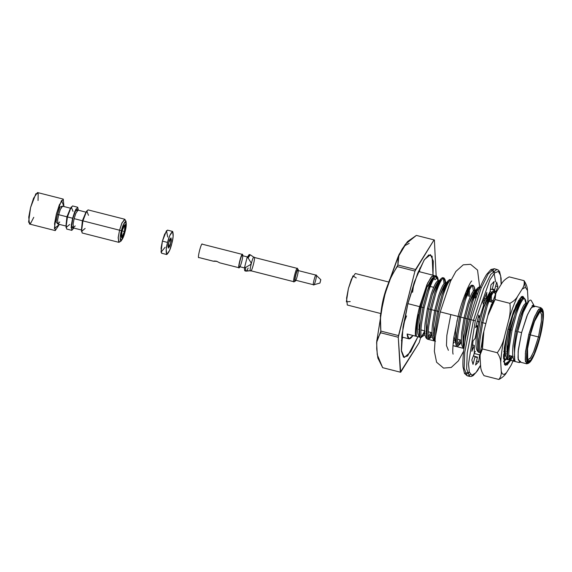 <?xml version="1.0" encoding="UTF-8"?>
<svg xmlns="http://www.w3.org/2000/svg" width="572" height="572" viewBox="0 0 572 572"><rect width="100%" height="100%" fill="white"/><g stroke="black" fill="none" stroke-linecap="round" stroke-linejoin="round"><path stroke-width="0.86" d="M527.091 303.753L525.904 304.426L520.241 317.131L516.523 331.331L514.214 345.896L514.714 359.695L514.214 345.896L516.523 331.331L515.308 331.024L512.991 345.581C512.126 355.055 512.834 360.296 515.115 361.289C512.834 360.296 512.126 355.055 512.991 345.581L515.308 331.024L516.523 331.331L520.241 317.131C523.201 308.201 525.511 303.746 527.177 303.768L525.954 303.453C524.288 303.432 521.979 307.893 519.019 316.824L515.308 331.024L519.019 316.824C521.979 307.893 524.288 303.432 525.954 303.453M534.37 306.049L531.946 306.049L533.79 305.477M512.927 357.121L509.087 359.752L512.927 357.121M518.625 301.587L517.703 301.916L519.848 301.902L518.568 302.567L512.912 315.265L509.202 329.465L506.885 344.029L507.071 356.792L507.772 358.658L506.885 344.029L509.202 329.465L507.979 329.157L505.662 343.715C504.797 353.189 505.505 358.43 507.786 359.423L507.793 359.423C505.505 358.43 504.797 353.189 505.662 343.715L507.979 329.157L509.202 329.465L512.912 315.265C515.872 306.335 518.182 301.88 519.848 301.902L519.905 301.916M509.023 359.266L512.14 356.227L509.023 359.266M526.705 304.461L526.483 303.925L526.705 304.461M507.514 352.366L506.62 353.818L507.514 352.366M505.605 355.255L503.474 357.393L505.605 355.255M503.51 355.97L505.398 353.51L503.574 355.906M519.44 302.824L519.154 302.059M489.317 294.122L488.302 294.523L489.317 294.122L490.54 294.43L489.26 295.102L483.605 307.8L479.894 322L477.577 336.565L477.763 349.328L477.577 336.565L479.894 322L478.671 321.686L476.354 336.25C475.489 345.724 476.197 350.958 478.478 351.959L478.485 351.959C476.197 350.958 475.489 345.724 476.354 336.25L478.671 321.686L479.894 322L483.605 307.8C486.565 298.87 488.874 294.416 490.54 294.437L490.597 294.451M491.527 304.175L488.002 315.143L491.527 304.175M491.348 295.674L491.355 302.023L491.348 295.674M490.132 301.709L490.354 297.805L490.132 301.709M490.132 295.359L489.439 292.607M485.728 298.677L483.397 304.504L485.728 298.677M479.622 317.453L478.671 321.686L479.622 317.453M484.141 298.891L484.026 300.157L484.141 298.891M463.813 347.454L462.92 332.825L465.236 318.268L464.014 317.953L461.704 332.518C460.839 341.992 461.547 347.225 463.828 348.226C461.547 347.225 460.839 341.992 461.704 332.518L464.014 317.953L465.236 318.268L468.954 304.068C471.914 295.138 474.224 290.676 475.89 290.698L475.947 290.719M474.667 290.39C473.001 290.369 470.692 294.823 467.732 303.753C470.692 294.823 473.001 290.369 474.667 290.39L475.89 290.698L474.61 291.363L468.954 304.068L465.236 318.268L462.92 332.825L463.113 345.61L463.935 348.462C463.492 345.045 463.556 340.697 464.128 335.428C463.556 340.697 463.492 345.045 463.935 348.462M476.698 291.935L476.898 295.617L476.698 291.935M455.827 343.894L455.598 330.959L457.121 320.413L455.598 330.959L455.784 343.729L456.485 345.588M454.004 336.3L456.435 346.339L454.004 336.3M457.736 346.196L461.432 342.306L459.473 344.852M475.482 297.976L475.704 294.072L475.482 297.976M467.732 303.753L464.014 317.953L467.732 303.753M468.561 288.831L466.702 290.24L468.618 288.853M469.369 290.068L469.376 296.418L469.369 290.068M453.303 341.598L454.111 340.44L453.303 341.598M468.153 296.11L468.375 292.206L468.153 296.11M445.359 282.925C443.693 282.904 441.384 287.358 438.424 296.289C441.384 287.358 443.693 282.904 445.359 282.925L446.575 283.233L445.302 283.891L439.646 296.596L435.928 310.796L433.612 325.361L433.805 338.138L434.506 339.99L433.612 325.361L435.928 310.796L434.706 310.489L432.396 325.053C431.531 334.527 432.239 339.761 434.52 340.755L434.52 340.762C432.239 339.761 431.531 334.527 432.396 325.053L434.706 310.489L435.928 310.796L439.646 296.596C442.606 287.666 444.916 283.212 446.582 283.233L446.639 283.254M434.398 333.44L433.347 335.156L434.398 333.44M432.332 336.586L428.485 339.217L432.332 336.586M427.191 338.889C424.91 337.895 424.202 332.661 425.067 323.187L427.384 308.623L431.095 294.423C434.055 285.492 436.372 281.038 438.03 281.059L438.03 281.052C436.372 281.038 434.055 285.492 431.095 294.423L427.384 308.623L428.6 308.93L426.29 323.495L426.476 336.257L427.177 338.123L426.29 323.495L428.6 308.93L427.384 308.623L425.067 323.187C424.202 332.661 424.91 337.895 427.191 338.889L427.27 338.91M428.428 338.731L432.125 334.842L428.428 338.731M438.424 296.289L434.706 310.489L438.424 296.289M438.03 281.052L439.246 281.367L437.973 282.032L432.318 294.73L428.6 308.93L432.318 294.73C435.278 285.8 437.587 281.345 439.253 281.367L439.31 281.388M427.069 331.574L426.018 333.29L427.069 331.574M425.003 334.72L421.164 337.351L425.003 334.72M419.862 337.022C417.581 336.029 416.874 330.788 417.739 321.314L420.384 306.835C422.365 299.142 424.56 292.628 426.955 287.294L432.704 278.257L431.502 279.236L426.955 287.294L421.278 307.064L418.961 321.628L419.147 334.405L419.848 336.257L418.961 321.628L421.278 307.064L420.384 306.835L417.739 321.314C416.874 330.788 417.581 336.029 419.862 337.022L419.941 337.044M421.106 336.865L424.803 332.975L421.106 336.865M507.071 356.792L507.779 359.638L514.9 361.468L507.893 359.666C507.457 356.242 507.521 351.894 508.093 346.625L510.853 329.887L515.222 313.556L521.807 299.042L523.387 298.219C521.414 298.176 518.69 303.289 515.222 313.556L510.853 329.887L512.069 330.194L509.316 346.939C508.744 352.209 508.672 356.556 509.116 359.974C508.672 356.556 508.744 352.209 509.316 346.939L512.069 330.194L510.853 329.887L508.093 346.625C507.521 351.894 507.457 356.242 507.893 359.666L515.05 361.261M479.808 352.509C479.365 349.084 479.436 344.744 480.008 339.468L482.761 322.73L481.545 322.415L478.785 339.16C478.213 344.43 478.149 348.777 478.585 352.195L479.808 352.509L478.585 352.195C478.149 348.777 478.213 344.43 478.785 339.16L481.545 322.415L482.761 322.73L487.137 306.406C490.604 296.139 493.321 291.019 495.302 291.062L496.26 292.428L495.302 291.062C493.321 291.019 490.604 296.139 487.137 306.406L482.761 322.73L480.008 339.468C479.436 344.744 479.365 349.084 479.808 352.509L480.351 352.645M464.893 342.149L465.351 335.735L468.111 318.997L466.888 318.683L464.128 335.428L466.888 318.683L468.111 318.997L472.479 302.674C475.947 292.399 478.671 287.287 480.644 287.33C478.671 287.287 475.947 292.399 472.479 302.674L468.111 318.997L465.351 335.735L464.893 342.149M474.603 290.376L474.302 286.93L473.323 285.464C471.342 285.421 468.618 290.533 465.15 300.8L460.782 317.131L458.022 333.869C457.45 339.139 457.386 343.486 457.829 346.911C457.386 343.486 457.45 339.139 458.022 333.869L460.782 317.131L459.559 316.817L456.806 333.562C456.234 338.831 456.163 343.179 456.606 346.596L457.829 346.911L456.606 346.596C456.163 343.179 456.234 338.831 456.806 333.562L459.559 316.817L460.782 317.131L465.15 300.8C468.618 290.533 471.342 285.421 473.323 285.464L474.338 287.058M435.571 335.07L436.043 328.271L438.803 311.525L437.58 311.218L434.82 327.956C434.248 333.233 434.184 337.573 434.627 340.998L434.627 340.998C434.184 337.573 434.248 333.233 434.82 327.956L437.58 311.218L438.803 311.525L443.171 295.202C446.639 284.935 449.363 279.822 451.337 279.865C449.363 279.822 446.639 284.935 443.171 295.202L438.803 311.525L436.043 328.271L435.571 335.07M428.521 339.439C428.078 336.021 428.142 331.674 428.714 326.405L431.474 309.659L430.251 309.352L427.498 326.09C426.926 331.367 426.855 335.707 427.298 339.132L434.842 341.069L427.298 339.132C426.855 335.707 426.926 331.367 427.498 326.09L430.251 309.352L431.474 309.659L435.843 293.336C439.317 283.068 442.034 277.956 444.015 277.999L445.295 282.911L445.002 279.479L444.015 277.999C442.034 277.956 439.317 283.068 435.843 293.336L431.474 309.659L428.714 326.405C428.142 331.674 428.078 336.021 428.521 339.439M421.192 337.573C420.749 334.155 420.82 329.808 421.392 324.538L424.145 307.793L422.93 307.486L420.17 324.224C419.598 329.493 419.533 333.841 419.97 337.265L407.135 333.991C407.7 339.904 409.645 340.404 412.963 335.499L409.009 338.846L407.135 333.991L415.394 336.1C415.065 329.072 416.466 319.255 419.591 306.635L407.9 303.653L419.591 306.635L426.941 284.62L430.959 277.413L433.955 275.432L434.706 275.954L431.924 276.326L427.727 282.933L419.591 306.635C416.466 319.255 415.065 329.072 415.394 336.1L419.97 337.265C419.533 333.841 419.598 329.493 420.17 324.224L422.93 307.486L424.145 307.793L428.521 291.47C431.989 281.202 434.713 276.09 436.686 276.133L437.966 281.045L437.673 277.599L436.686 276.133C434.713 276.09 431.989 281.202 428.521 291.47L424.145 307.793L421.392 324.538C420.82 329.808 420.749 334.155 421.192 337.573L416.43 336.365C415.83 331.688 416.566 324.395 418.632 314.493C416.566 324.395 415.83 331.688 416.43 336.365L421.228 337.587M531.631 301.308C529.772 295.488 522.114 311.382 517.66 331.617L521.592 332.625L517.66 331.617C514.571 345.724 513.727 355.684 515.129 361.511L519.312 362.591L520.692 361.74L518.253 359.788L518.153 351.451L521.592 332.625L527.584 314.471L531.653 307.214L534.72 306.663M519.312 362.591L515.129 361.511L514.4 358.665M531.946 306.049L533.576 304.654L533.805 305.906M436.629 278.285L435.464 275.818C433.49 275.775 430.766 280.895 427.298 291.162L422.93 307.486L427.298 291.162L433.883 276.641L435.464 275.818L436.629 278.285L434.942 279.794L434.077 278.328L434.942 279.794M437.945 282.067L437.78 284.584L437.945 282.067M424.696 330.973L422.014 336.286L424.696 330.973M432.024 332.84L428.8 338.538L432.024 332.84M428.299 337.115L430.845 332.446L428.299 337.115M443.464 289.818L443.901 285.971L443.464 289.818M444.051 283.619L443.336 278.092L444.051 283.619M442.792 277.685L442.785 277.685C440.819 277.642 438.095 282.761 434.627 293.028L430.251 309.352L434.627 293.028L441.212 278.507L442.792 277.685L444.008 277.992M435.521 341.248L427.298 339.132L435.521 341.248M450.121 279.551L450.114 279.551C448.141 279.515 445.424 284.627 441.949 294.895L437.58 311.218L441.949 294.895L448.541 280.373L450.121 279.551L451.337 279.865M467.252 289.532L467.088 292.056L467.252 289.532M454.004 338.438L453.589 339.282M465.444 295.417L465.808 292.371L465.444 295.417M461.332 340.304L458.108 346.003M457.514 346.839L452.931 345.667L456.427 346.339M457.607 344.58L460.153 339.911L457.607 344.58M472.772 297.283L473.208 293.436L472.772 297.283M473.359 291.084L472.644 285.557L473.359 291.084M472.1 285.149C470.127 285.113 467.403 290.226 463.935 300.493L470.527 285.971L472.093 285.149L473.316 285.464M463.935 300.493L459.559 316.817L463.935 300.493M479.429 287.015C477.448 286.98 474.731 292.092 471.257 302.359L477.849 287.838L479.422 287.015L480.644 287.33M471.257 302.359L466.888 318.683L471.257 302.359M489.239 292.928L489.253 294.108M489.232 295.131L489.067 297.654L489.232 295.131M487.423 301.022L487.859 297.168L487.423 301.022M494.079 290.755C492.106 290.712 489.382 295.824 485.914 306.091L492.499 291.577L494.079 290.755L495.302 291.062M495.345 294.43L494.623 291.155L495.345 294.43M485.914 306.091L481.545 322.415L485.914 306.091M518.547 300.429L518.561 301.58M518.539 302.595L518.375 305.119L518.539 302.595M505.298 351.501L503.574 354.776L505.298 351.501M503.81 351.723L504.118 351.108M512.069 330.194L516.444 313.871C519.912 303.603 522.629 298.491 524.61 298.527L525.89 303.446L525.596 300.007L524.61 298.527C522.629 298.491 519.912 303.603 516.444 313.871L512.069 330.194M525.868 304.461L525.754 306.342L525.868 304.461M511.254 356.006L509.395 359.073L511.254 356.006M507.571 359.602L503.474 358.544L507.721 359.402M508.894 357.65L510.038 355.691L508.894 357.65M524.417 307.371L524.495 306.506M519.133 362.548L515.129 361.511C513.727 355.684 514.571 345.724 517.66 331.617L523.28 312.291L528.864 301.201L525.904 304.426M480.344 352.659L478.585 352.195M478.263 352.137L479.486 352.452M463.613 348.405L456.606 346.596L463.613 348.405M455.784 343.729L456.606 346.596M456.284 346.539L452.931 345.681M426.476 336.257L427.298 339.132M419.147 334.405L419.97 337.265M453.103 343.565L454.311 342.185M516.237 361.804L507.893 359.666M445.109 286.45L445.273 283.934M474.417 293.922L474.581 291.398M424.059 332.246L421.643 336.558M414.965 271.085L398.276 337.265L400.328 372.179L419.162 342.664L420.67 337.466L419.162 342.664L400.672 372.265L398.276 337.265L380.609 332.761L376.812 340.218L376.719 348.97L377.863 358.051L382.661 367.674L400.328 372.179L382.661 367.674L377.248 354.654L376.619 342.464L380.852 331.095L398.52 335.6L414.965 271.085L397.297 266.588C384.92 285.099 378.814 309.087 380.852 331.095L380.38 315.565L384.877 294.816L389.482 279.915L397.883 265.008L415.551 269.512L414.965 271.085L434.041 239.911L415.551 269.512L397.883 265.008L399.013 254.612L405.391 244.23L416.373 235.407L407.543 241.563L402.209 248.963L398.105 256.678L397.883 265.008L397.297 266.588L414.965 271.085M436.186 276.576L434.384 239.997L416.373 235.407L434.384 239.997L436.186 276.576M417.91 336.758L407.6 355.977L403.503 357.15L401.415 351.144L403.017 327.005L407.9 303.639L414.435 281.824L424.074 260.167L428.778 254.919L432.117 256.227L432.997 275.189L433.304 261.125L430.459 254.64L424.467 259.559L417.653 273.273L407.9 303.639L401.923 335.006L401.337 350.336L404.247 357.529L410.696 351.902L417.91 336.758M533.883 305.927L530.616 308.601L526.905 316.08L521.592 332.625L518.332 349.714L518.017 358.072L519.598 361.99L526.826 363.828L525.239 359.91L525.554 351.558L528.814 334.463L534.126 317.918L537.844 310.439L541.105 307.765L533.883 305.927M528.578 363.048L526.826 363.828M542.678 309.788L541.949 308.508L538.874 309.052L534.806 316.309L528.814 334.463L530.037 334.777C527.827 342.621 524.545 361.726 528.12 363.041C531.881 363.62 538.145 345.288 539.954 337.344C542.17 329.501 545.452 310.396 541.877 309.08C538.109 308.494 531.853 326.834 530.037 334.777L535.807 317.303L539.725 310.317L542.678 309.788L542.885 322.587L539.954 337.344L535.471 351.68L529.172 362.798L526.826 360.918L526.733 352.903L530.037 334.777L528.814 334.463L525.382 353.296L525.475 361.626L527.913 363.577L529.172 362.798M539.825 311.368L541.498 314.15L541.355 321.457L538.452 336.958L533.59 351.937L530.223 358.408L527.42 360.045L530.587 357.872L533.826 351.365L538.452 336.958L530.308 334.885L539.675 337.265C537.966 344.766 532.06 362.069 528.507 361.518C525.132 360.274 528.235 342.249 530.323 334.849C532.031 327.356 537.937 310.053 541.491 310.603C544.866 311.84 541.763 329.872 539.675 337.265L542.799 320.17L542.706 312.598L540.49 310.825L534.555 321.321L530.323 334.849L527.556 348.77L527.749 360.846L530.537 360.353L534.234 353.761L539.675 337.265L538.452 336.958L541.291 322.072L541.57 314.8L540.183 311.39M409.166 243.365L404.94 245.61L397.805 257.5L387.151 286.772M398.52 335.6L380.852 331.095L380.609 332.761L398.276 337.265L398.52 335.6M388.567 281.982L355.319 273.516L351.401 279.215L348.412 288.51L346.582 298.112L347.297 305.012L380.537 313.477M350.214 301.558L346.36 301.809L348.412 288.51L352.974 275.868L356.234 277.935M512.827 356.406L508.823 355.384M507.629 353.16L510.596 329.822L512.226 323.981L510.596 329.822M514.049 317.31L510.095 329.701L507.414 349.842L510.095 329.701L514.049 317.31M420.384 306.835L421.278 307.064L426.955 287.294C424.56 292.628 422.365 299.142 420.384 306.835M463.956 348.484L457.829 346.911M514.9 361.468L516.123 361.783M402.888 337.287L401.401 340.669L402.888 337.287M419.891 268.089L419.583 271.772L419.891 268.089M413.842 283.533L412.569 292.292M406.549 315.916L403.482 324.21M510.095 329.701L509.194 329.472L510.095 329.701M485.857 323.523L482.761 322.737L485.857 323.523M478.671 321.693L477.127 321.3L478.671 321.693M480.566 365.358L477.498 370.735L473.137 375.647L471.278 376.462L469.655 376.433L466.623 368.947L467.231 352.988L473.459 320.341L467.231 352.988L466.623 368.947L469.655 376.433L467.181 375.797L464.5 373.444L463.013 367.045C462.383 355.72 464.614 339.832 469.698 319.383L468.111 319.004L469.698 319.383C475.01 299.027 480.652 284.041 486.615 274.41L490.983 269.498L494.458 268.711L488.223 273.824L481.131 288.109L470.978 319.712L464.757 352.359L464.149 368.318L467.181 375.797L464.149 368.318L464.757 352.359L470.978 319.712L473.459 320.341L483.612 288.738L490.704 274.46L496.939 269.34L490.704 274.46L483.612 288.738L473.459 320.341L470.978 319.712L481.131 288.109L488.223 273.824L494.458 268.711L498.362 270.084L499.606 271.671L501.122 278.314L501.222 284.291M466.888 318.69L465.236 318.268L466.888 318.69M464.014 317.96L460.782 317.138L464.014 317.96M459.559 316.824L458.093 316.452L459.559 316.824M437.58 311.225L435.928 310.803L437.58 311.225M434.706 310.496L431.474 309.666L434.706 310.496M430.251 309.359L428.6 308.937L430.251 309.359M422.922 307.493L421.278 307.071L422.922 307.493M475.296 320.813L468.511 363.985L469.34 372.107L471.9 375.303L475.89 372.701L480.559 365.229L475.89 372.701L471.9 375.303L469.34 372.107L468.511 363.985L475.296 320.813L489.989 279.701L494.601 272.98L498.369 271.414L500.622 275.604L501.151 284.406L500.622 275.604L498.369 271.414L494.601 272.98L489.989 279.701L475.296 320.813L473.459 320.341L475.296 320.813M494.573 290.09L496.668 282.182L497.869 286.615L495.938 291.613L497.869 286.615L496.668 282.182L494.573 290.09L493.536 289.16L492.192 289.475L494.573 290.09L490.418 289.032L494.573 290.09M480.23 353.989L479.622 354.876L478.721 361.733L475.554 365.036L477.491 357.092L475.118 356.478L473.023 364.378L471.821 359.952L474.31 353.503L474.324 345.395L471.836 351.33L473.065 340.862L475.146 338.367L477.548 325.868L475.618 327.563L478.807 315.058L479.693 317.474L483.562 305.355L482.925 302.159L486.858 292.392L486.2 298.798L490.068 291.691L490.969 284.827L494.137 281.531L492.192 289.475L490.418 289.017L492.192 289.475L494.137 281.531L490.969 284.827L490.068 291.691L486.2 298.798L484.362 298.327L486.2 298.798L486.858 292.392L482.925 302.159L483.562 305.355L479.693 317.474L478.235 317.102L479.693 317.474L478.807 315.058L475.618 327.563L477.548 325.868L475.146 338.367L473.065 340.862L471.836 351.33L474.324 345.395L474.31 353.503L471.821 359.952L473.023 364.378L475.118 356.478L476.154 357.4L477.491 357.092L475.125 356.485L477.491 357.092L475.554 365.036L478.721 361.733L479.622 354.876L480.23 353.989M491.391 269.934L494.723 272.858M465.072 373.259L469.39 372.286L467.474 373.673M473.702 356.113L473.909 354.54L473.702 356.113M474.267 353.146L475.375 351.394L474.267 353.146M491.391 302.03L491.634 300.214L491.391 302.03M489.789 299.749L489.846 298.999L489.789 299.749L490.29 299.871L489.789 299.749M489.989 295.638L489.846 291.999L489.989 295.638M490.211 290.605L490.783 289.125L490.211 290.605M472.486 344.93L474.324 345.395L472.486 344.93M476.097 325.504L477.548 325.868L476.097 325.504M473.337 356.02L475.118 356.478L473.337 356.02M474.052 353.453L479.622 354.876L474.052 353.453M491.512 300.186L492.864 300.529L491.512 300.186M495.216 293.021L493.207 292.507L495.216 293.021M491.991 292.199L490.054 291.706L491.991 292.199M495.645 286.043L497.869 286.615L495.645 286.043M476.497 361.168L478.721 361.733L476.497 361.168M470.42 374.424L468.525 375.69M470.978 319.712L469.719 319.39L470.978 319.712M495.595 281.91L493.7 270.72M168.747 242.742L168.382 248.091L170.62 243.229L170.985 237.888L168.747 242.742C169.955 236.601 172.501 237.258 170.62 243.229C169.412 249.378 166.867 248.72 168.747 242.742M172.63 231.438L167.467 230.123L164.593 234.305L162.405 241.127L167.56 242.442L169.748 235.621L172.63 231.438L173.152 236.493L171.807 243.536L169.619 250.357L166.745 254.54L166.216 249.478L167.56 242.442L162.405 241.127L161.061 248.169L161.583 253.224L166.745 254.54M167.56 242.442C166.052 247.869 165.773 251.902 166.738 254.54C168.847 252.695 170.535 249.027 171.807 243.536C173.316 238.109 173.595 234.077 172.63 231.438C170.52 233.283 168.833 236.951 167.56 242.442M165.129 247.261L161.011 252.231L162.405 241.127L166.488 230.723L167.732 237.058M248.126 268.039C247.254 270.177 246.553 271.214 246.024 271.157L244.995 270.892L246.024 271.157C245.538 270.949 245.417 269.698 245.674 267.41L244.644 267.145C244.387 269.441 244.501 270.685 244.995 270.892L250.729 270.72L294.094 281.781C292.035 283.776 296.639 265.701 297.49 268.447L297.49 268.447C296.639 265.701 292.035 283.776 294.094 281.781L250.643 270.713C248.584 272.708 253.196 254.633 254.047 257.379L254.04 257.379C253.196 254.633 248.584 272.708 250.643 270.713L246.024 271.157L250.643 270.713C251.494 273.459 256.099 255.391 254.047 257.379L297.49 268.447L298.448 270.635L298.098 269.498C297.354 267.103 293.329 282.897 295.131 281.152L295.981 280.316L295.131 281.152C293.329 282.897 297.354 267.103 298.098 269.498L298.277 269.655M244.995 270.892C244.501 270.685 244.387 269.441 244.644 267.145L247.068 257.636L248.098 257.9L250.2 254.783L249.17 254.519L247.068 257.636L249.556 255.148M254.118 257.414L250.293 254.826L248.098 257.9L251.194 262.998L250.836 264.407L245.674 267.41C245.417 269.698 245.538 270.949 246.024 271.157M247.369 256.914L242.292 255.62C241.591 253.346 237.78 268.289 239.482 266.638L239.482 266.638C237.78 268.289 241.591 253.346 242.292 255.62L247.369 256.914L242.292 255.62C243.994 253.968 240.19 268.911 239.482 266.638L244.566 267.932M239.189 267.796L219.584 262.798L239.189 267.796L240.176 266.817L239.189 267.796C237.13 269.791 241.734 251.716 242.585 254.461C241.734 251.716 237.13 269.791 239.189 267.796L219.584 262.798C216.988 261.232 214.922 260.71 213.392 261.225L216.702 261.254L213.392 261.225L198.942 257.543C196.882 259.538 201.494 241.463 202.345 244.208L202.338 244.208C201.494 241.463 196.882 259.538 198.942 257.543L213.392 261.225L216.952 261.354M242.986 255.791L242.585 254.461L242.986 255.791M213.349 261.182L198.942 257.543M250.836 264.407L251.194 262.998L248.098 257.9L247.068 257.636L244.644 267.145L245.674 267.41L250.836 264.407M316.116 275.139L297.848 270.484C297.233 268.49 293.886 281.617 295.381 280.166L295.381 280.166C293.886 281.617 297.233 268.49 297.848 270.484L316.116 275.139C317.61 273.695 314.264 286.815 313.649 284.82L313.649 284.82C312.155 286.272 315.494 273.144 316.116 275.139L297.848 270.484C299.342 269.04 295.996 282.16 295.381 280.166L313.749 284.82L319.955 283.061L320.813 279.701L316.116 275.139C315.494 273.144 312.155 286.272 313.649 284.82L319.92 283.061L313.649 284.82M320.785 279.679L319.92 283.061M250.643 270.713L294.094 281.781L295.359 281.102M77.685 207.25L72.522 205.934L69.648 210.117L67.46 216.938L72.623 218.254L74.81 211.433L77.685 207.25L78.364 210.217L75.904 209.095L72.623 218.254L67.46 216.938L66.116 223.981L66.638 229.036L71.8 230.352L71.278 225.289L72.623 218.254L71.114 227.878L73.817 228.071L71.8 230.352M63.277 199.106L37.48 192.535L33.555 198.241L30.573 207.536L28.743 217.138L29.451 224.031L55.255 230.602L54.54 223.709L56.371 214.107L59.359 204.812L63.277 199.106L63.921 206.542L61.547 200.45L56.371 214.107L54.376 228.593L59.381 224.388L55.255 230.602M33.777 217.31L30.588 223.445L28.6 222.208L30.573 207.536L35.857 193.729L38.188 193.593L38.052 200.507M57.786 224.024L56.149 221.95L57.429 214.386L59.924 207.135L62.355 206.099M66.91 216.802L70.406 208.43L66.91 216.802L58.659 214.693L57.622 220.134L58.022 224.045L57.622 220.134L58.659 214.693L66.91 216.802L65.973 225.833L66.91 216.802M70.828 208.301L62.57 206.199L60.346 209.431L58.659 214.693L60.346 209.431L62.276 206.249M69.662 224.496L66.002 227.556L67.46 216.938L71.257 206.928L73.001 211.368M82.389 220.742L85.886 212.376L82.389 220.742L74.138 218.64L73.102 224.081L73.502 227.985L73.102 224.081L74.138 218.64L82.389 220.742L81.453 229.772L82.389 220.742M86.308 212.241L78.049 210.138L75.826 213.37L74.138 218.64L75.826 213.37L78.049 210.138L77.67 209.888M85.142 228.435L81.481 231.496L82.94 220.878L86.737 210.868L88.481 215.315M73.266 227.971L71.629 225.89L72.909 218.325L75.404 211.082L77.835 210.046M126.083 221.45L124.982 219.519L122.043 222.737L119.577 230.216L121.414 230.68C120.106 235.371 119.87 238.853 120.706 241.134C122.522 239.539 123.981 236.372 125.082 231.631C126.383 226.941 126.619 223.459 125.79 221.185C123.967 222.773 122.508 225.94 121.414 230.68L123.545 224.224L126.083 221.45L125.082 231.631L121.092 241.041L120.191 237.38L121.414 230.68L119.577 230.216L121.764 223.395L124.639 219.212L88.002 209.881L85.128 214.064L82.94 220.878L81.596 227.921L82.118 232.976L118.754 242.313L118.232 237.258L119.577 230.216L82.94 220.878L119.577 230.216L118.161 237.973L119.205 242.206L121.092 241.041M124.453 231.467C123.731 234.591 122.773 236.672 121.571 237.716C121.028 236.222 121.178 233.927 122.036 230.845C122.758 227.727 123.724 225.64 124.918 224.596C125.468 226.09 125.311 228.385 124.453 231.467L124.918 224.596L122.036 230.845L124.453 231.467L122.036 230.852L121.571 237.716L124.453 231.467M62.362 206.206L59.953 207.071L57.429 214.386L56.142 222.015L57.851 223.938M57.429 214.386L58.659 214.693L57.429 214.386M59.738 221.965L58.022 224.045L66.281 226.147M75.218 225.911L73.052 228.028M77.842 210.153L75.432 211.018L72.909 218.325L71.622 225.961L73.323 227.878M527.484 290.54C527.47 287.409 526.333 284.12 524.059 280.666L525.446 287.316L527.484 290.54L525.446 287.316L522.107 289.153L517.631 296.317C514.478 302.71 511.432 310.925 508.487 320.956L504.504 336.579C502.287 346.796 501.029 355.477 500.736 362.605L501.229 371.056C502.166 374.889 503.961 375.354 506.606 372.451L511.082 365.286L513.627 359.702L511.082 365.286L506.606 372.451C505.112 375.175 502.538 377.513 498.877 379.465C500.807 377.077 501.587 374.281 501.229 371.056L500.736 362.605C500.729 359.495 499.585 356.206 497.311 352.731C500.786 347.869 503.181 342.478 504.504 336.579L508.487 320.956C510.145 315.208 510.617 309.33 509.902 303.332C513.549 301.394 516.123 299.056 517.631 296.317L522.107 289.153C523.959 286.522 524.61 283.691 524.059 280.666L509.202 276.877C505.555 278.821 502.981 281.159 501.472 283.891L496.996 291.062L501.472 283.891C502.981 281.159 505.555 278.821 509.202 276.877L524.059 280.666C526.333 284.12 527.47 287.409 527.484 290.54L527.985 298.992L527.484 290.54M505.305 351.959L503.553 355.083L505.305 351.959M503.625 361.197L506.056 359.216L503.625 361.197M506.07 359.209L506.642 358.487L506.07 359.209M507.3 357.572L507.657 357.035L507.3 357.572M518.625 300.3L518.74 301.616L518.625 300.3M518.761 302.373L518.725 304.333L518.761 302.373M518.346 308.501L518.296 308.887L518.346 308.501M520.627 300.321L519.676 298.698L520.627 300.321M522.493 298.434L521.056 297.075M521.678 296.568L524.367 298.47L522.965 296.382L521.678 296.568M524.789 298.598L521.836 296.46L513.756 310.746L507.993 329.157L504.232 348.098L504.497 364.528L507.071 365.015L510.639 360.381L505.291 365.358L503.482 357.014L507.993 329.157L516.073 305.205L521.371 296.804L524.789 298.598M510.639 360.367L511.561 358.651L510.639 360.367M510.896 359.195L510.296 360.281L504.404 364.364M514.278 358.122L514.493 357.572L514.278 358.122M527.784 302.381L527.985 298.992L527.784 302.381M480.594 365.801L480.094 357.35L480.594 365.801C480.602 368.911 481.746 372.208 484.019 375.675L498.877 379.465L484.019 375.675C481.746 372.208 480.602 368.911 480.594 365.801M483.869 331.317L487.844 315.701L483.869 331.317C482.21 337.072 481.738 342.95 482.453 348.949L497.311 352.731L482.453 348.949C480.523 351.33 479.736 354.132 480.094 357.35L480.165 354.754L482.453 348.949L483.869 331.317M496.996 291.062C495.145 293.693 494.494 296.518 495.045 299.549L509.902 303.332L495.045 299.549C491.57 304.411 489.174 309.795 487.844 315.701L495.045 299.549L495.81 293.365L496.996 291.062M504.533 364.536L510.288 360.288M522.622 298.87L522.429 298.241M504.69 360.567L503.703 361.79M527.856 302.302L527.985 298.992M525.446 287.316L524.059 280.666C524.61 283.691 523.959 286.522 522.107 289.153L525.446 287.316M509.902 303.332C510.617 309.33 510.145 315.208 508.487 320.956C511.432 310.925 514.478 302.71 517.631 296.317C516.123 299.056 513.549 301.394 509.902 303.332M497.311 352.731C499.585 356.206 500.729 359.495 500.736 362.605C501.029 355.477 502.287 346.796 504.504 336.579C503.181 342.478 500.786 347.869 497.311 352.731M498.877 379.465C502.538 377.513 505.112 375.175 506.606 372.451C503.961 375.354 502.166 374.889 501.229 371.056C501.587 374.281 500.807 377.077 498.877 379.465M511.082 365.286L513.649 359.767M450.815 314.586L446.846 335.392L446.46 345.56L448.391 350.329L446.46 345.56L446.846 335.392L450.815 314.586L440.404 311.926L458.101 316.438L447.533 313.742M467.774 287.838L467.789 288.324L467.774 287.838M467.803 289.032L467.796 290.49L467.803 289.032M453.188 345.745L452.895 346.232L453.188 345.745M468.554 288.831L467.338 288.524M533.576 304.654L531.452 300.929M435.464 275.818L436.679 276.126M409.009 338.846L401.716 336.987M418.404 271.471L433.955 275.432M524.603 298.527L523.387 298.219M521.807 299.042L518.568 302.567M478.471 352.173L477.763 349.328M492.499 291.577L489.26 295.102M477.849 287.845L474.61 291.363M470.527 285.971L467.288 289.496M434.513 340.969L433.805 338.138M448.541 280.373L445.309 283.898M441.212 278.507L437.973 282.032M433.883 276.641L431.502 279.236M533.697 304.976L533.826 305.498M526.755 304.647L525.596 300.014M519.162 301.723L518.754 300.085M475.203 290.526L474.302 286.937M467.875 288.66L467.703 287.981M445.895 283.061L445.002 279.479M438.567 281.195L437.673 277.599M376.633 342.185L382.947 302.502M385.421 292.8L398.891 254.862M416.538 235.442L434.205 239.947M382.84 367.732L400.5 372.229M514.049 356.713L514.457 356.821M524.081 307.286L525.196 307.564M416.409 328.764L417.367 329.007L416.409 328.764M418.59 329.322L419.748 329.615L418.59 329.322M420.971 329.93L424.696 330.881L420.971 329.93M425.918 331.188L427.077 331.481L425.918 331.188M428.292 331.796L432.024 332.747L428.292 331.796M433.247 333.054L434.398 333.347L433.247 333.054M457.6 339.26L461.332 340.211L457.6 339.26M503.882 351.051L505.291 351.408L503.882 351.051M506.513 351.723L507.478 351.966L506.513 351.723M427.627 285.785L429.064 286.15L427.627 285.785M430.287 286.465L433.683 287.33L430.287 286.465M434.899 287.637L436.393 288.016L434.899 287.637M442.227 289.503L443.715 289.882L442.227 289.503M464.686 295.223L465.701 295.481L464.686 295.223M471.535 296.968L473.023 297.354L471.535 296.968M474.245 297.662L476.018 298.112L474.245 297.662M483.697 300.071L484.97 300.393L483.697 300.071M486.193 300.708L487.68 301.087L486.193 300.708M488.903 301.394L492.227 302.245L488.903 301.394M242.585 254.461L202.338 244.208M81.76 230.094L73.502 227.985M505.727 359.595L503.56 361.954M488.803 312.455L495.688 293.643M480.187 354.447L483.147 334.656M514.5 357.664L514.292 358.186M463.627 351.187L458.387 360.853L451.236 367.46L443.557 368.103L436.593 362.24L434.37 351.287L435.292 337.137L440.247 311.89L450.564 281.174L455.877 271.435L463.241 264.829L470.57 264.307L477.541 270.098L479.679 287.08M479.643 287.623L479.572 288.61M453.103 354.132C452.466 352.774 452.702 347.304 453.803 337.709L458.101 316.438C462.519 297.747 470.506 281.159 471.736 281.002L471.721 281.009"/></g></svg>
